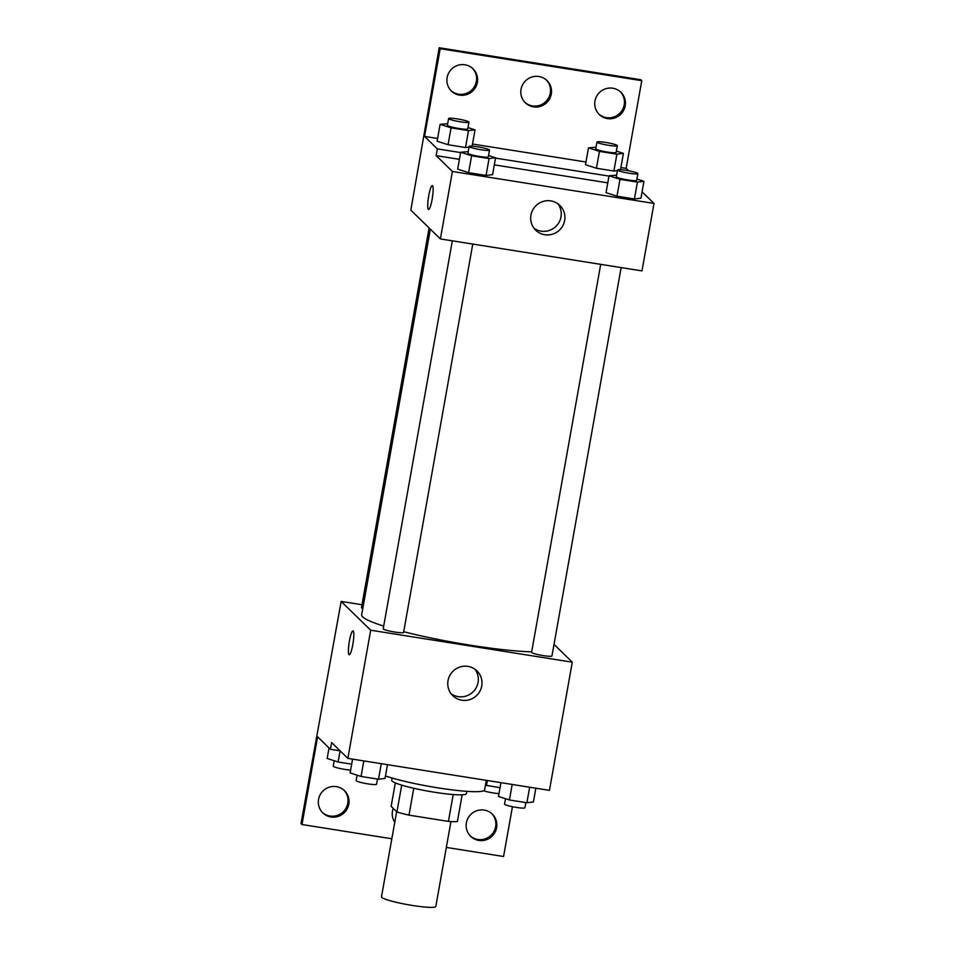 <?xml version="1.0" encoding="UTF-8"?>
<svg xmlns="http://www.w3.org/2000/svg" width="955" height="955" viewBox="0 0 955 955"><rect width="100%" height="100%" fill="white"/><g stroke="black" fill="none" stroke-linecap="round" stroke-linejoin="round"><path stroke-width="1.43" d="M396.647 811.702L381.487 896.817A27.588 3.128 10.1 0 0 408.095 904.731A27.588 3.128 10.1 0 0 435.814 906.486L450.939 821.551M453.207 794.536L448.42 821.396L408.991 815.14A37.054 4.202 10.1 0 1 396.922 811.965L391.144 806.342L395.322 782.897M448.42 821.396A37.054 4.202 10.1 0 0 457.397 821.563L462.16 794.811M466.828 791.349L466.422 793.617A37.937 4.309 -169.9 0 1 428.318 791.206A37.937 4.309 -169.9 0 1 391.729 780.307L392.135 778.038M413.778 788.257L408.991 815.14M401.709 785.129L396.922 811.965M385.474 775.938A55.175 6.267 10.1 0 0 445.842 789.045A55.175 6.267 10.1 0 0 484.603 789.892L486.298 780.342M554.019 644.386L572.284 662.185L549.447 790.358L347.859 758.389L331.612 742.548L330.406 749.293L317.609 736.818L301.983 824.523L301.004 823.568L341.15 601.423L361.993 604.73M512.441 806.712L503.572 856.504L446.331 847.419M600.707 264.356L531.589 652.349A10.35 1.17 10.1 0 0 541.569 655.321A10.35 1.17 10.1 0 0 551.954 655.978L621.144 267.591M572.284 662.185L370.695 630.205L341.15 601.423M429.105 227.935L361.479 607.631A10.35 1.17 10.1 0 0 362.793 608.466M452.336 240.827L383.218 628.82A10.35 1.17 10.1 0 0 393.197 631.78A10.35 1.17 10.1 0 0 403.583 632.449L472.773 244.062M430.359 229.152L361.659 614.865A96.562 10.959 10.1 0 0 362.637 616.882A96.562 10.959 10.1 0 0 383.707 626.098M403.714 631.721A96.562 10.959 10.1 0 0 531.684 651.823M448.026 680.629A17.297 16.951 -45.7 0 1 476.951 670.911A17.297 16.951 -45.7 0 1 477.023 695.133A17.297 16.951 -45.7 0 1 448.026 680.629M370.695 630.205L347.859 758.389M352.837 644.482A12.069 1.982 99 0 1 349.22 654.724A12.069 1.982 99 0 1 349.16 642.488A12.069 1.982 99 0 1 353.004 630.873A12.069 1.982 99 0 1 352.837 644.482M451.118 693.76A17.297 16.951 134.3 0 0 474.981 669.264M353.004 630.873A12.069 1.982 -81 0 0 349.172 642.488A12.069 1.982 -81 0 0 349.232 654.724M391.825 838.777L301.983 824.523M491.837 813.672A15.519 15.208 -45.7 0 1 491.407 834.909A15.519 15.208 -45.7 0 1 470.194 835.876M344.003 790.215A15.519 15.208 -45.7 0 1 343.573 811.452A15.519 15.208 -45.7 0 1 322.36 812.43M351.667 764.155L338.106 762.006L340.099 750.833L330.406 749.293M466.386 822.852A15.519 15.208 -45.7 0 1 492.338 814.138A15.519 15.208 -45.7 0 1 492.398 835.864A15.519 15.208 -45.7 0 1 466.386 822.852M318.552 799.407A15.519 15.208 -45.7 0 1 344.504 790.692A15.519 15.208 -45.7 0 1 344.564 812.418A15.519 15.208 -45.7 0 1 318.552 799.407M394.773 822.255A15.519 15.208 -45.7 0 1 393.233 808.372M642.082 191.824L653.996 203.439L641.987 270.898L440.386 238.929L410.841 210.136L439.193 47.75L640.781 79.719L641.772 80.686L626.146 168.378L628.605 170.778M457.66 169.119L468.607 172.664L486.059 175.434L492.577 174.658L486.059 175.434L468.607 172.664L457.66 169.119L460.668 152.251L468.213 151.642M640.948 198.186L634.43 198.962L640.948 198.186L643.957 181.319L637.439 182.095L619.974 179.325L609.039 175.78L616.584 175.171M616.978 196.193L634.43 198.962L616.978 196.193L606.031 192.647L616.978 196.193L619.974 179.325M653.996 203.439L452.407 171.47L436.16 155.629L459.403 159.318M494.32 164.857L607.774 182.847M530.944 215.138A17.297 16.951 -45.7 0 1 559.869 205.421A17.297 16.951 -45.7 0 1 559.94 229.642A17.297 16.951 -45.7 0 1 530.944 215.138M452.407 171.47L440.386 238.929M432.149 199.225A12.069 1.982 99 0 1 428.532 209.467A12.069 1.982 99 0 1 428.473 197.243A12.069 1.982 99 0 1 432.317 185.628A12.069 1.982 99 0 1 432.149 199.225M436.16 155.629L437.366 148.885L424.557 136.41L440.183 48.705L439.193 47.75M432.317 185.628A12.069 1.982 -81 0 0 428.473 197.243A12.069 1.982 -81 0 0 428.532 209.467M534.036 228.269A17.297 16.951 134.3 0 0 557.899 203.773M440.183 48.705L641.772 80.686M546.499 80.101A15.519 15.208 -45.7 0 1 546.069 101.337A15.519 15.208 -45.7 0 1 524.856 102.304M472.582 68.378A15.519 15.208 -45.7 0 1 466.219 93.447A15.519 15.208 -45.7 0 1 450.939 90.582M620.416 91.823A15.519 15.208 -45.7 0 1 614.053 116.892A15.519 15.208 -45.7 0 1 598.773 114.027M437.366 148.885L460.608 152.573M495.526 158.112L608.98 176.102M613.886 171.029L617.396 170.611L613.886 171.029L596.433 168.259L613.886 171.029L616.894 154.161L599.442 151.391L588.495 147.846L596.039 147.237M585.487 164.714L596.433 168.259L585.487 164.714L588.495 147.846M465.515 147.5L469.024 147.082L465.515 147.5L448.062 144.73L465.515 147.5L468.523 130.632L451.07 127.863L440.124 124.317L447.668 123.708M437.115 141.185L448.062 144.73L437.115 141.185L440.124 124.317M424.557 136.41L437.593 138.475M472.51 144.014L585.964 162.016M620.881 167.555L626.146 168.378M521.048 89.281A15.519 15.208 -45.7 0 1 547 80.566A15.519 15.208 -45.7 0 1 547.06 102.292A15.519 15.208 -45.7 0 1 521.048 89.281M477.369 82.357A15.519 15.208 -45.7 0 1 451.417 91.071A15.519 15.208 -45.7 0 1 451.357 69.345A15.519 15.208 -45.7 0 1 477.369 82.357M625.203 105.802A15.519 15.208 -45.7 0 1 599.251 114.516A15.519 15.208 -45.7 0 1 599.191 92.79A15.519 15.208 -45.7 0 1 625.203 105.802M636.913 179.039L643.957 181.319M617.515 169.99L616.309 176.735A10.35 1.17 10.1 0 0 626.289 179.707A10.35 1.17 10.1 0 0 636.675 180.364L637.88 173.619A10.35 1.17 10.1 0 0 637.773 173.404A10.35 1.17 10.1 0 0 627.053 170.503A10.35 1.17 10.1 0 0 617.515 169.99A10.35 1.17 10.1 0 0 627.495 172.962A10.35 1.17 10.1 0 0 637.88 173.619M609.039 175.78L606.031 192.647M637.439 182.095L634.43 198.962M488.542 155.51L495.585 157.79L489.067 158.566L471.615 155.796L460.668 152.251M469.144 146.461L467.938 153.206A10.35 1.17 10.1 0 0 477.918 156.178A10.35 1.17 10.1 0 0 488.303 156.835L489.509 150.09A10.35 1.17 10.1 0 0 489.402 149.875A10.35 1.17 10.1 0 0 478.682 146.975A10.35 1.17 10.1 0 0 469.144 146.461A10.35 1.17 10.1 0 0 479.124 149.434A10.35 1.17 10.1 0 0 489.509 150.09M495.585 157.79L492.577 174.658M489.067 158.566L486.059 175.434M471.615 155.796L468.607 172.664M616.369 151.105L623.412 153.385L616.894 154.161M596.971 142.056L595.765 148.801A10.35 1.17 10.1 0 0 605.745 151.773A10.35 1.17 10.1 0 0 616.13 152.43L617.336 145.685A10.35 1.17 10.1 0 0 617.228 145.47A10.35 1.17 10.1 0 0 606.509 142.57A10.35 1.17 10.1 0 0 596.971 142.056A10.35 1.17 10.1 0 0 606.95 145.029A10.35 1.17 10.1 0 0 617.336 145.685M623.412 153.385L620.499 169.704M599.442 151.391L596.433 168.259M467.998 127.576L475.041 129.856L468.523 130.632M448.599 118.527L447.394 125.272A10.35 1.17 10.1 0 0 457.373 128.245A10.35 1.17 10.1 0 0 467.759 128.901L468.965 122.156A10.35 1.17 10.1 0 0 468.857 121.942A10.35 1.17 10.1 0 0 458.137 119.041A10.35 1.17 10.1 0 0 448.599 118.527A10.35 1.17 10.1 0 0 458.579 121.5A10.35 1.17 10.1 0 0 468.965 122.156M475.041 129.856L472.128 146.163M451.07 127.863L448.062 144.73M535.851 788.197L533.391 801.973L526.885 802.749L509.421 799.98L498.474 796.434L500.933 782.67M529.655 787.218L526.885 802.749M512.19 784.449L509.421 799.98M505.517 798.714L504.55 804.134A10.35 1.17 10.1 0 0 514.53 807.106A10.35 1.17 10.1 0 0 524.916 807.763L525.847 802.582M387.479 764.668L385.02 778.444L378.514 779.22L361.05 776.451L350.115 772.905L352.562 759.13M381.284 763.69L378.514 779.22M363.819 760.92L361.05 776.451M357.146 775.185L356.179 780.605A10.35 1.17 10.1 0 0 366.159 783.577A10.35 1.17 10.1 0 0 376.557 784.234L377.476 779.053M500.038 787.684L485.438 785.201M487.372 780.51L486.477 785.535M483.648 790.788A10.35 1.17 10.1 0 0 498.988 793.617M338.106 762.006L327.159 758.461L329.033 747.956M334.202 760.741L333.235 766.161A10.35 1.17 10.1 0 0 339.419 768.369A10.35 1.17 10.1 0 0 350.616 770.088"/></g></svg>
